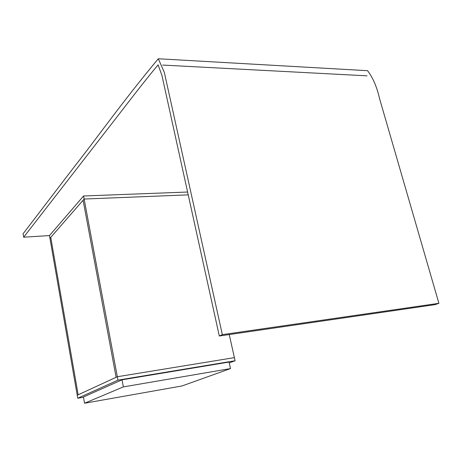 <?xml version="1.0" encoding="UTF-8"?>
<svg xmlns="http://www.w3.org/2000/svg" width="462" height="462" viewBox="0 0 462 462"><rect width="100%" height="100%" fill="white"/><g stroke="black" fill="none" stroke-linecap="round" stroke-linejoin="round"><path stroke-width="0.69" d="M219.306 336.001L435.025 304.643L438.9 303.309L379.487 98.354C376.911 86.954 372.938 77.737 367.573 70.692L158.299 58.761C122.003 102.304 96.281 138.975 74.78 166.147L23.1 233.755L23.672 237.197L106.075 130.965C120.952 112.041 139.57 87.104 158.085 64.83L161.914 75.364L219.306 336.001L222.343 334.644L164.339 72.419L158.299 58.761M187.601 192.03L83.564 195.986L49.469 235.568L23.672 237.197M438.9 303.309L222.343 334.644M235.089 360.747L234.39 357.628L117.336 376.732L117.977 380.139L235.089 360.747L229.239 362.924M49.469 235.568L49.942 238.282L83.096 200.225L116.118 377.292L117.336 376.732L77.229 395.241L77.749 398.232L117.977 380.139M83.489 397.239L77.749 398.232M230.492 368.584L182.103 385.932L84.54 403.239L83.443 396.985L122.026 379.816L123.354 386.896L230.492 368.584L229.048 362.069L122.026 379.816M84.54 403.239L123.354 386.896M229.239 334.557L234.39 357.628L117.336 376.732L84.136 199.035L49.942 238.282L77.229 395.241L78.165 394.808L50.745 237.358L78.165 394.808L116.118 377.292L83.096 200.225L84.136 199.035L188.23 194.86L84.136 199.035L83.564 195.986M162.711 65.073L367.053 75.843"/></g></svg>
